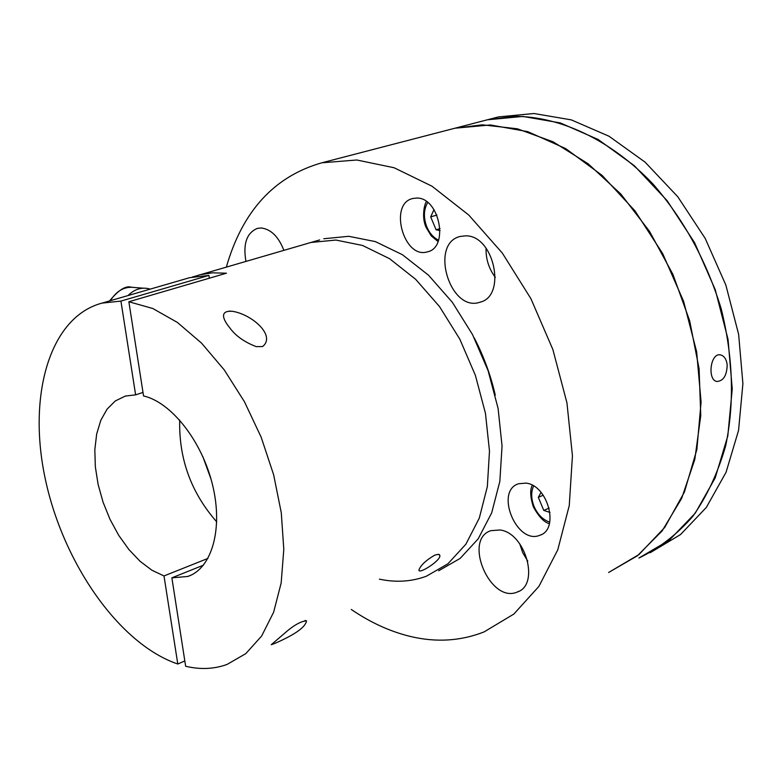 <?xml version="1.0" encoding="UTF-8"?>
<svg xmlns="http://www.w3.org/2000/svg" width="782" height="782" viewBox="0 0 782 782"><rect width="100%" height="100%" fill="white"/><g stroke="black" fill="none" stroke-linecap="round" stroke-linejoin="round"><path stroke-width="1.17" d="M482.298 124.827L454.919 128.219L490.373 124.954L527.85 131.679L565.689 148.6L602.032 175.324L634.964 210.857L662.686 253.593L683.624 301.402L696.635 351.763L701.083 402.007L696.87 449.513L684.455 491.956L664.749 527.42L638.972 554.546L608.601 572.502L637.389 555.797L662.149 530.87L681.65 498.398L694.797 459.464L700.77 415.594L699.088 368.674L689.685 320.855L672.921 274.384L649.598 231.472L620.888 194.092L588.22 163.839L553.177 141.855L517.361 128.795L482.298 124.827M514.771 116.342L487.323 119.802L482.514 121.054L487.323 119.802L522.855 116.43L560.342 122.93L598.122 139.47L634.329 165.696L667.085 200.622L694.582 242.674L715.276 289.76L728.042 339.398L732.245 388.977L727.807 435.926L715.188 477.919L695.306 513.1L669.402 540.079L638.914 558.035C658.923 548.407 676.85 534.565 692.696 516.531C706.977 496.238 717.974 472.651 725.686 445.769C734.63 402.73 733.145 357.12 721.239 308.929C706.664 261.208 683.947 219.615 653.097 184.141C611.28 140.213 560.909 116.528 514.771 116.342M727.192 364.95C726.84 375.536 723.399 381.049 716.859 381.489C707.084 380.042 710.359 352.252 720.613 354.92C724.259 355.918 726.458 359.261 727.192 364.95M525.934 483.11L518.544 483.755C494.41 491.155 516.814 545.298 539.922 535.24C559.697 529.346 547.869 485.084 525.934 483.11M416.571 198.061L412.876 198.481C388.351 203.545 403.776 259.595 427.49 251.824C449.415 247.474 439.288 197.054 416.571 198.061M465.632 235.841L460.227 236.438C429.23 243.417 449.933 312.634 479.845 302.253C507.049 296.319 494.087 235.079 465.632 235.841M283.876 250.328C278.519 236.623 270.943 229.175 261.159 227.982L257.444 228.364C246.721 232.811 242.879 243.808 245.939 261.335M226.369 267.014C242.41 211.15 274.228 176.409 321.813 162.803L356.788 159.997L394.079 167.739L432.016 186.224L468.76 215.04L502.347 253.104L530.919 298.695L552.864 349.505L566.94 402.818L572.444 455.769L569.257 505.583L557.781 549.785L538.896 586.412L513.852 614.056L484.078 631.915C460.666 641.103 436.033 642.609 410.188 636.411C390.013 631.485 370.375 622.501 351.265 609.461M474.234 337.883C483.667 356.084 490.685 375.184 495.28 395.174M499.972 529.971L490.832 530.675C462.7 539.629 490.461 604.134 517.322 592.003C540.079 584.946 525.572 532.865 499.972 529.971M450.129 129.47L498.427 116.919L533.901 113.507L571.31 119.881L608.992 136.224L645.101 162.157L677.769 196.741L705.198 238.402L725.862 285.098L738.638 334.373L742.9 383.649L738.56 430.374L726.067 472.269L706.322 507.44L680.555 534.536L650.204 552.708M486.062 248.119C485.769 258.95 488.848 268.685 495.309 277.327M519.659 543.666L522.796 552.815L527.782 561.153M440.1 230.622L436.092 229.771L430.696 216.888L433.981 209.576M440.061 228.588L436.092 229.771M436.913 215.06L430.696 216.888M549.99 512.435L543.793 510.421L538.319 497.332L541.046 492.406M549.15 508.085L543.793 510.421M543.236 495.221L538.319 497.332M192.352 277.033L310.972 242.459L306.896 243.642L310.972 242.459L335.908 240.054L362.506 245.44L389.524 258.656L415.643 279.301L439.494 306.544L459.787 339.105L475.388 375.34L485.456 413.326L489.483 451.067L487.352 486.59L479.288 518.134L465.857 544.233L447.9 563.812L426.415 576.197C411.567 581.691 395.897 582.678 379.407 579.159M211.013 479.112L202.773 456.463M198.999 274.961L212.362 272.83L226.438 273.201L128.864 301.744L152.813 308.519L177.377 322.428L201.56 343.132L224.268 369.935L244.463 401.762L261.188 437.255L273.651 474.83L281.285 512.757L283.798 549.335L281.168 582.961L273.622 612.228L261.628 636.04L245.831 653.605L227.005 664.456C214.053 669.138 200.27 669.734 185.647 666.254L171.874 577.83L187.739 576.471L190.916 575.19M128.864 301.744L143.546 395.946C171.356 402.241 202.118 441.302 212.606 485.163C223.3 529.023 211.766 568.641 187.739 576.471M203.428 565.181L171.874 577.83M434.714 555.161L438.311 554.282L439.846 555.425C441.136 560.508 418.409 574.741 418.927 570.029C420.677 565.259 425.936 560.303 434.714 555.161M262.635 346.534L256.271 346.641C244.131 342.017 235.118 335.507 229.224 327.101C223.955 320.698 218.139 309.946 232.948 311.383C252.322 314.677 276.114 335.722 262.635 346.534M274.511 643.547L271.266 644.71L283.612 634.134C293.103 625.61 300.747 621.182 306.524 620.849C305.576 627.135 294.912 634.701 274.511 643.547M319.682 239.927L310.972 242.459L335.908 240.054L362.506 245.44L389.524 258.656L415.643 279.301L439.494 306.544L459.787 339.105L475.388 375.34L485.456 413.326L489.483 451.067L487.352 486.59L479.288 518.134L465.857 544.233L447.9 563.812L426.415 576.197M323.768 238.745L348.752 236.301L375.38 241.609L402.407 254.707L428.516 275.205L452.328 302.282L472.563 334.647L488.105 370.668L498.105 408.468L502.054 446.023L499.835 481.399L491.692 512.826L478.193 538.847L460.168 558.397L438.624 570.792M185.637 278.832L189.606 277.688L208.921 275.43L209.332 278.206M216.731 521.868C191.131 492.728 178.785 458.809 179.704 420.09M184.826 660.956L177.788 664.006C119.626 644.319 63.772 564.184 45.62 480.51C27.145 396.914 49.071 317.15 102.012 303.113L120.927 301.08L208.921 275.43M177.788 664.006L163.995 575.953L151.913 570.225L140.056 561.281L128.854 549.492L118.727 535.357L110.037 519.404L103.077 502.22L98.112 484.449L95.326 466.727L94.827 449.718L96.665 434.039L100.79 420.325L107.095 409.113L115.374 400.902L125.335 396.073L135.618 394.851L120.927 301.08M135.618 394.851L142.998 392.437M207.963 558.407L163.995 575.953M128.013 295.567C133.996 289.614 140.633 287.268 147.915 288.529L150.193 289.125M493.608 118.17L498.427 116.919M427.705 202.518C423.629 209.556 423.345 217.728 426.874 227.034C429.641 233.368 433.541 237.738 438.575 240.133M533.607 486.003C530.91 492.015 531.076 498.848 534.086 506.511C537.713 514.605 542.943 519.825 549.756 522.151M143.302 288.177L134.846 287.541C124.944 286.104 116.801 290.484 110.399 300.669M719.538 354.833L720.613 354.92M321.813 162.803L454.919 128.219M481.067 301.842L479.845 302.253M518.965 591.241L517.322 592.003M428.301 251.579L427.49 251.824M541.31 534.624L539.922 535.24M426.503 201.609C424.655 203.046 421.205 217.259 426.19 227.533L431.195 235.851L438.037 241.56M532.268 485.251C529.893 489.757 530.245 496.932 533.304 506.785C538.818 516.785 544.184 522.415 549.414 523.657M306.524 620.849L305.009 620.478M232.948 311.383L229.292 311.08M439.093 554.448L439.846 555.425M189.606 277.688L102.012 303.113M131.288 287.18C125.707 285.459 118.473 290.034 109.597 300.904"/></g></svg>

